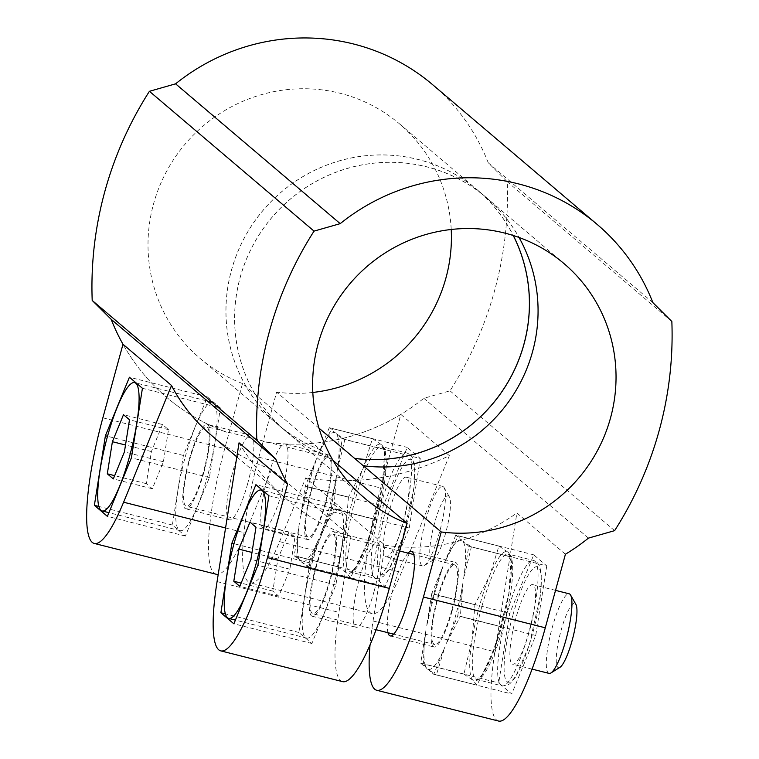 <?xml version="1.0" encoding="UTF-8"?>
<svg xmlns="http://www.w3.org/2000/svg" width="759" height="759" viewBox="0 0 759 759"><rect width="100%" height="100%" fill="white"/><g stroke="black" fill="none" stroke-linecap="round" stroke-linejoin="round"><path stroke-width="0.57" stroke-dasharray="3.79 2.85" d="M434.376 594.24L443.047 566.129A66.735 13.33 -75.8 0 0 426.558 626.412L434.328 594.43A76.963 15.379 -75.8 0 1 434.376 594.24L474.973 604.496A76.963 15.379 -75.8 0 0 474.916 604.686L472.041 640.027L463.939 674.039A76.963 15.379 -75.8 0 0 463.939 674.163L423.342 663.907A76.963 15.379 -75.8 0 1 423.342 663.793L424.167 645.966L425.903 630.492A66.735 13.33 -75.8 0 0 424.3 644.211A66.735 13.33 -75.8 0 0 426.843 668.432L423.342 663.907M511.946 557.21A76.963 15.379 -75.8 0 0 511.946 557.097L508.075 552.248L498.976 546.082A76.963 15.379 -75.8 0 0 498.919 546.148L489.555 575.986A66.697 13.33 -75.8 0 0 479.29 606.726A66.697 13.33 -75.8 0 0 472.041 640.027A66.697 13.33 -75.8 0 0 473.037 680.33A66.697 13.33 -75.8 0 0 489.792 660.728A66.697 13.33 -75.8 0 0 491.547 656.592L500.912 626.763A76.963 15.379 -75.8 0 0 500.959 626.573L509.071 592.551L511.12 575.037L511.946 557.21L471.348 546.954L463.578 578.937L468.768 546.195L546.755 565.901L533.748 554.848L509.725 613.367L498.71 682.939L511.718 693.982L535.74 635.463L546.755 565.901M500.912 626.763L460.315 616.507L446.444 643.309L457.753 615.767L535.74 635.463M457.753 615.767L462.933 583.026L460.371 616.317L500.959 626.573M463.939 674.163L473.037 680.33L476.908 685.178A76.963 15.379 -75.8 0 0 476.956 685.102L491.547 656.592A66.697 13.33 -75.8 0 0 509.071 592.551A66.697 13.33 -75.8 0 0 510.987 576.821A66.697 13.33 -75.8 0 0 508.075 552.248A66.697 13.33 -75.8 0 0 489.555 575.986L474.973 604.496M443.047 566.129L431.738 593.671L509.725 613.367M498.976 546.082L458.379 535.826L461.88 540.351L455.761 535.152L533.748 554.848M455.761 535.152L444.451 562.694L458.332 535.892L498.919 546.148M468.768 546.195L462.648 540.996L471.348 546.841L511.946 557.097M203.754 472.753A43.614 8.71 -75.8 0 0 207.074 424.215A43.614 8.71 -75.8 0 0 189.029 460.248A43.614 8.71 -75.8 0 0 185.708 508.786A43.614 8.71 -75.8 0 0 203.754 472.753M247.624 483.834A43.614 8.71 104.2 0 1 229.579 519.868A43.614 8.71 104.2 0 1 231.808 475.447A43.614 8.71 104.2 0 1 250.944 435.296A43.614 8.71 104.2 0 1 247.624 483.834M374.121 591.27A43.614 8.71 104.2 0 1 356.075 627.304A43.614 8.71 104.2 0 1 359.387 578.766A43.614 8.71 104.2 0 1 377.441 542.732A43.614 8.71 104.2 0 1 374.121 591.27M333.002 460.4L242.5 383.532L228.952 433.047A205.234 200.139 -49.7 0 1 166.857 397.488A205.234 200.139 -49.7 0 1 122.986 344.263A205.234 200.139 130.3 0 0 166.876 397.507A205.234 200.139 130.3 0 0 228.971 433.066L228.952 433.047M342.613 681.648A112.882 22.552 104.2 0 1 338.931 612.38L350.924 536.641L271.618 469.28L245.461 532.998A112.882 22.552 104.2 0 1 218.231 574.278M216.135 574.231A112.882 22.552 104.2 0 1 224.721 448.597L228.971 433.066M408.076 553.121A43.614 8.71 -75.8 0 0 393.513 587.381A43.614 8.71 -75.8 0 0 387.972 632.712M267.016 479.944A43.614 8.71 -75.8 0 0 263.696 528.482A43.614 8.71 -75.8 0 0 281.741 492.449A43.614 8.71 -75.8 0 0 285.061 443.911A43.614 8.71 -75.8 0 0 267.016 479.944M318.97 428.123L276.618 392.147L258.838 457.212A112.882 22.552 -75.8 0 0 250.261 582.846A112.882 22.552 -75.8 0 0 279.587 541.613L305.735 477.904L385.041 545.256L373.048 620.995A112.882 22.552 -75.8 0 0 370.031 644.979M565.427 554.231L516.879 513.008L494.906 651.782A112.882 22.552 -75.8 0 0 498.597 721.05M385.041 545.256C433.266 552.021 477.212 541.271 516.879 513.008M316.55 458.692A66.735 13.33 -75.8 0 0 300.061 518.976L307.831 486.993A76.963 15.379 -75.8 0 1 307.879 486.804L316.55 458.692L305.241 486.234L300.061 518.976M385.449 449.774A76.963 15.379 -75.8 0 0 385.449 449.66L381.578 444.812L372.479 438.645A76.963 15.379 -75.8 0 0 372.432 438.711L363.068 468.55A66.697 13.33 -75.8 0 0 352.793 499.289A66.697 13.33 -75.8 0 0 345.544 532.59A66.697 13.33 -75.8 0 0 346.54 572.893A66.697 13.33 -75.8 0 0 363.295 553.292A66.697 13.33 -75.8 0 0 365.051 549.155L374.415 519.327A76.963 15.379 -75.8 0 0 374.472 519.137L382.574 485.115L384.623 467.601L385.449 449.774L344.861 439.518L337.091 471.5L342.271 438.759L420.258 458.464L407.251 447.412L383.229 505.93L372.214 575.502L385.221 586.546L409.243 528.027L420.258 458.464M374.415 519.327L333.818 509.071L319.947 535.863L331.256 508.321L409.243 528.027M331.256 508.321L336.436 475.589L333.875 508.881L374.472 519.137M350.468 577.665L309.871 567.419A76.963 15.379 -75.8 0 1 309.814 567.485L350.411 577.741A76.963 15.379 -75.8 0 0 350.468 577.665L365.051 549.155A66.697 13.33 -75.8 0 0 382.574 485.115A66.697 13.33 -75.8 0 0 384.49 469.385A66.697 13.33 -75.8 0 0 381.578 444.812A66.697 13.33 -75.8 0 0 363.068 468.55L348.476 497.06L307.879 486.804M305.241 486.234L383.229 505.93M372.479 438.645L331.892 428.389L335.383 432.915L329.264 427.715L407.251 447.412M329.264 427.715L317.964 455.258L331.835 428.456L372.432 438.711M348.476 497.06A76.963 15.379 -75.8 0 0 348.428 497.249L345.544 532.59L337.442 566.603L296.845 556.356A76.963 15.379 -75.8 0 0 296.845 556.47L337.442 566.726A76.963 15.379 -75.8 0 1 337.442 566.603M325.175 503.16A41.043 8.197 104.2 0 1 308.182 537.078A41.043 8.197 104.2 0 1 310.289 495.266A41.043 8.197 104.2 0 1 328.296 457.478A41.043 8.197 104.2 0 1 325.175 503.16M325.602 503.53A43.614 8.71 104.2 0 1 307.556 539.564A43.614 8.71 104.2 0 1 309.795 495.143A43.614 8.71 104.2 0 1 328.922 454.992A43.614 8.71 104.2 0 1 325.602 503.53M242.5 383.532A153.925 150.102 -49.7 0 1 200.072 358.381A153.925 150.102 -49.7 0 1 185.31 143.897A153.925 150.102 -49.7 0 1 399.357 123.745A153.925 150.102 -49.7 0 1 451.226 229.484M312.812 392.45A153.925 150.102 -49.7 0 1 276.618 392.147M320.478 449.764A153.925 150.102 -49.7 0 1 278.041 424.613A153.925 150.102 -49.7 0 1 263.288 210.12A153.925 150.102 -49.7 0 1 477.335 189.968A153.925 150.102 -49.7 0 1 513.236 235.499M296.845 556.356L297.67 538.52L299.416 523.055A66.735 13.33 -75.8 0 0 297.803 536.774A66.735 13.33 -75.8 0 0 300.346 560.996L296.845 556.47M299.416 523.055L294.226 555.797L300.346 560.996M329.14 457.117A153.925 150.102 -49.7 0 1 286.712 431.966A153.925 150.102 -49.7 0 1 271.95 217.482A153.925 150.102 -49.7 0 1 485.997 197.331A153.925 150.102 -49.7 0 1 519.023 237.463M329.131 457.165A153.973 150.149 -49.7 0 1 286.674 432.004A153.973 150.149 -49.7 0 1 271.912 217.444A153.973 150.149 -49.7 0 1 486.035 197.293A153.973 150.149 -49.7 0 1 524.004 375.373A153.973 150.149 -49.7 0 1 363.248 465.789M320.459 449.812A153.973 150.149 -49.7 0 1 278.012 424.651A153.973 150.149 -49.7 0 1 263.25 210.091A153.973 150.149 -49.7 0 1 477.364 189.93A153.973 150.149 -49.7 0 1 513.302 235.518M452.098 610.967A43.614 8.71 104.2 0 1 434.053 647A43.614 8.71 104.2 0 1 437.374 598.462A43.614 8.71 104.2 0 1 455.419 562.428A43.614 8.71 104.2 0 1 452.098 610.967M334.064 583.424A66.185 13.226 104.2 0 1 306.674 638.11A66.185 13.226 104.2 0 1 310.061 570.702A66.185 13.226 104.2 0 1 339.093 509.763A66.185 13.226 104.2 0 1 334.064 583.424M346.91 515.418L333.903 504.374L309.881 562.893L298.866 632.456L311.873 643.499L335.895 584.98L346.91 515.418L268.923 495.722M335.895 584.98L257.908 565.284M311.873 643.499L233.876 623.803M298.866 632.456L225.414 613.898M309.881 562.893L234 543.719M333.903 504.374L255.916 484.669M431.738 593.671L426.558 626.412M461.88 540.351A66.735 13.33 -75.8 0 0 445.514 560.256A66.735 13.33 -75.8 0 0 444.451 562.694M425.903 630.492L420.723 663.233L426.843 668.432M476.908 685.178L436.311 674.922L427.602 669.087A66.735 13.33 -75.8 0 0 445.03 646.744L436.368 674.855L476.956 685.102M427.602 669.087L433.731 674.286L445.03 646.744M348.428 497.249L307.831 486.993M385.449 449.66L344.852 439.404A76.963 15.379 -75.8 0 1 344.861 439.518M335.383 432.915A66.735 13.33 -75.8 0 0 319.017 452.819A66.735 13.33 -75.8 0 0 317.964 455.258M337.091 471.5A66.735 13.33 -75.8 0 0 336.152 433.56L344.852 439.404M319.947 535.863A66.735 13.33 -75.8 0 0 336.436 475.589M309.814 567.485L301.114 561.641A66.735 13.33 -75.8 0 0 318.543 539.307L309.871 567.419M389.301 511.092A41.043 8.197 -75.8 0 0 386.179 556.774A41.043 8.197 -75.8 0 0 403.162 522.866A41.043 8.197 -75.8 0 0 406.283 477.183A41.043 8.197 -75.8 0 0 389.301 511.092M445.713 532.818A33.178 6.632 104.2 0 1 433.465 559.886A33.178 6.632 104.2 0 1 433.683 526.433A33.178 6.632 104.2 0 1 449.375 496.898A33.178 6.632 104.2 0 1 445.713 532.818M439.565 532.059A41.043 8.197 104.2 0 1 424.414 565.54A41.043 8.197 104.2 0 1 422.573 565.967A41.043 8.197 104.2 0 1 424.679 524.165A41.043 8.197 104.2 0 1 442.687 486.377A41.043 8.197 104.2 0 1 444.091 487.62A41.043 8.197 104.2 0 1 439.565 532.059M203.327 472.383A41.043 8.197 104.2 0 1 186.334 506.291A41.043 8.197 104.2 0 1 188.441 464.489A41.043 8.197 104.2 0 1 206.448 426.7A41.043 8.197 104.2 0 1 203.327 472.383M207.568 475.988A66.185 13.226 104.2 0 1 180.187 530.674A66.185 13.226 104.2 0 1 183.574 463.256A66.185 13.226 104.2 0 1 212.605 402.327A66.185 13.226 104.2 0 1 207.568 475.988M162.483 424.537L151.392 451.548L146.307 483.654L152.312 488.758L163.403 461.747L168.489 429.641L162.483 424.537L123.489 414.689M168.489 429.641L129.495 419.793M151.392 451.548L125.501 445.011M146.307 483.654L114.647 475.656M152.312 488.758L113.319 478.91M163.403 461.747L124.41 451.899M451.662 610.606A41.043 8.197 104.2 0 1 434.679 644.514A41.043 8.197 104.2 0 1 436.786 602.703A41.043 8.197 104.2 0 1 454.783 564.914A41.043 8.197 104.2 0 1 451.662 610.606M474.916 604.686L434.328 594.43M463.939 674.039L423.342 663.793M463.578 578.937A66.735 13.33 -75.8 0 0 462.648 540.996M446.444 643.309A66.735 13.33 -75.8 0 0 462.933 583.026M515.788 618.528A41.043 8.197 -75.8 0 0 512.667 664.21A41.043 8.197 -75.8 0 0 529.659 630.302A41.043 8.197 -75.8 0 0 532.78 584.62A41.043 8.197 -75.8 0 0 515.788 618.528M559.962 667.322A33.178 6.632 104.2 0 1 560.17 633.879A33.178 6.632 104.2 0 1 575.863 604.335M549.07 673.404A41.043 8.197 104.2 0 1 551.176 631.602A41.043 8.197 104.2 0 1 569.174 593.813M329.814 579.819A41.043 8.197 104.2 0 1 312.831 613.737A41.043 8.197 104.2 0 1 314.938 571.925A41.043 8.197 104.2 0 1 332.935 534.137A41.043 8.197 104.2 0 1 329.814 579.819M315.526 567.685A43.614 8.71 -75.8 0 0 312.205 616.223A43.614 8.71 -75.8 0 0 331.332 576.072A43.614 8.71 -75.8 0 0 333.571 531.651A43.614 8.71 -75.8 0 0 315.526 567.685M288.98 531.983L277.889 558.985L272.804 591.09L278.809 596.194L289.891 569.184L294.976 537.078L288.98 531.983L249.986 522.126M294.976 537.078L255.982 527.23M277.889 558.985L251.988 552.448M272.804 591.09L241.144 583.102M278.809 596.194L239.816 586.346M289.891 569.184L250.897 559.336M433.731 674.286L511.718 693.982M420.723 663.233L498.71 682.939M220.414 407.981L207.406 396.938L183.384 455.457L172.369 525.019L185.376 536.063L209.399 477.544L220.414 407.981L142.426 388.276M207.406 396.938L129.419 377.232M449.366 455.656L400.828 414.433L380.695 487.999A112.882 22.552 -75.8 0 0 372.119 613.623A112.882 22.552 -75.8 0 0 401.445 572.4L449.366 455.656C402.811 478.075 354.937 485.494 305.735 477.904M263.088 441.681A205.234 200.139 130.3 0 0 400.828 414.433M432.573 84.638A205.234 200.139 -49.7 0 1 488.265 162.815L507.23 181.676A359.159 350.231 -49.7 0 1 450.011 390.828L423.845 398.295A205.234 200.139 -49.7 0 1 263.069 441.662M588.462 538.112L423.845 398.295M614.629 530.645L450.011 390.828M671.848 321.493L507.23 181.676M652.882 302.632L488.265 162.815M239.047 442.829C252.216 464.593 268.183 483.483 286.94 499.479C306.465 515.997 327.793 528.378 350.924 536.641M271.618 469.28C248.924 461.396 228.857 450.078 211.41 435.324M183.384 455.457L107.503 436.283M172.369 525.019L98.917 506.462M185.376 536.063L107.389 516.367M209.399 477.544L131.411 457.848M350.411 577.741L346.54 572.893L337.442 566.726M342.271 438.759L336.152 433.56M301.114 561.641L307.234 566.84L318.543 539.307M307.234 566.84L385.221 586.546M294.226 555.797L372.214 575.502M373.048 620.995L494.906 651.782M386.179 508.445A59.515 11.888 -75.8 0 0 387.716 570.73A59.515 11.888 -75.8 0 0 414.793 471.756A59.515 11.888 -75.8 0 0 386.179 508.445M380.439 506.471A64.648 12.912 -75.8 0 0 375.525 578.424A64.648 12.912 -75.8 0 0 403.873 518.909A64.648 12.912 -75.8 0 0 407.185 453.066A64.648 12.912 -75.8 0 0 380.439 506.471M355.089 500.067A64.648 12.912 -75.8 0 0 350.174 572.02A64.648 12.912 -75.8 0 0 378.532 512.505A64.648 12.912 -75.8 0 0 381.843 446.662A64.648 12.912 -75.8 0 0 355.089 500.067M512.676 615.881A59.515 11.888 -75.8 0 0 514.213 678.176A59.515 11.888 -75.8 0 0 541.29 579.193A59.515 11.888 -75.8 0 0 512.676 615.881M506.936 613.908A64.648 12.912 -75.8 0 0 502.012 685.861A64.648 12.912 -75.8 0 0 530.37 626.346A64.648 12.912 -75.8 0 0 533.681 560.503A64.648 12.912 -75.8 0 0 506.936 613.908M481.586 607.513A64.648 12.912 -75.8 0 0 476.671 679.457A64.648 12.912 -75.8 0 0 505.029 619.942A64.648 12.912 -75.8 0 0 508.34 554.098A64.648 12.912 -75.8 0 0 481.586 607.513M258.838 457.212L380.695 487.999M279.587 541.613L401.445 572.4M217.074 581.593L338.931 612.38M225.565 527.97L245.461 532.998M102.863 417.82L224.721 448.597M510.987 576.821L511.12 575.037M250.944 435.296L207.074 424.215M229.579 519.868L185.708 508.786M384.49 469.385L384.633 467.601M200.072 358.381L278.041 424.613M399.357 123.745L477.335 189.968M328.922 454.992L285.061 443.911M307.556 539.564L263.696 528.482M286.712 431.966L364.69 498.198M485.997 197.331L563.975 263.553M486.035 197.293L477.364 189.93M286.674 432.004L278.012 424.651M390.192 635.919L434.053 647M411.558 551.347L455.419 562.428M297.803 536.774L297.67 538.52M375.525 578.424L380.06 578.197L383.485 576.223L388.779 570L402.716 537.865L414.129 486.737L414.831 466.557L413.152 458.778L411.065 455.419L407.185 453.066L381.843 446.662L383.513 449.271L384.471 454.119L382.242 486.842L368.836 539.08L355.943 566.831L352.888 570.531L350.174 572.02L375.525 578.424M449.375 496.898L444.091 487.62M433.465 559.886L424.414 565.54M442.687 486.377L406.283 477.183M422.573 565.967L386.179 556.774M328.296 457.478L206.448 426.7M308.182 537.078L186.334 506.291M212.605 402.327L136.259 383.039M180.187 530.674L108.907 512.667M424.3 644.211L424.167 645.966M502.012 685.861L506.557 685.633L509.982 683.669L515.276 677.436L529.213 645.302L540.626 594.174L541.328 573.994L539.649 566.214L537.562 562.855L533.681 560.503L508.34 554.098L510.01 556.708L510.968 561.556L508.739 594.278L495.323 646.516L482.439 674.277L479.384 677.967L476.671 679.457L502.012 685.861M555.541 590.369L532.78 584.62M532.097 669.115L512.667 664.21M454.783 564.914L413.788 554.563M399.557 550.968L332.935 534.137M434.679 644.514L393.674 634.154M376.122 629.723L312.831 613.737M339.093 509.763L262.756 490.475M306.674 638.11L235.394 620.103M312.205 616.223L356.075 627.304M333.571 531.651L377.441 542.732M372.119 613.623L250.261 582.846M236.817 456.909L286.94 499.479"/><path stroke-width="1.14" d="M267.462 557.618L287.585 484.052L239.047 442.829L217.074 581.593A112.882 22.552 -75.8 0 0 220.755 650.871A112.882 22.552 -75.8 0 0 267.462 557.618L389.32 588.396L407.118 523.349L333.002 460.4M389.32 588.396A112.882 22.552 104.2 0 1 342.613 681.648L220.755 650.871M218.231 574.278A112.882 22.552 104.2 0 1 216.135 574.231L94.277 543.444A112.882 22.552 -75.8 0 0 123.603 502.211L171.525 385.477L122.986 344.254L102.863 417.82A112.882 22.552 -75.8 0 0 94.277 543.444M387.972 632.712A43.614 8.71 -75.8 0 0 390.192 635.919A43.614 8.71 -75.8 0 0 409.329 595.768A43.614 8.71 -75.8 0 0 411.558 551.347A43.614 8.71 -75.8 0 0 408.076 553.121M370.031 644.979A112.882 22.552 -75.8 0 0 376.739 690.273A112.882 22.552 -75.8 0 0 423.437 597.02L441.235 531.964L318.97 428.123M268.923 495.722L255.916 484.669L231.893 543.188L220.878 612.75L233.876 623.803L257.908 565.284L268.923 495.722M376.739 690.273L498.597 721.05A112.882 22.552 -75.8 0 0 545.294 627.797L565.427 554.231A205.234 200.139 -49.7 0 0 588.462 538.112L614.629 530.645A359.159 350.231 -49.7 0 0 671.848 321.493L652.882 302.632A205.234 200.139 -49.7 0 0 597.191 224.446A205.234 200.139 -49.7 0 0 340.203 223.649L175.585 83.832A205.234 200.139 -49.7 0 1 432.573 84.638L597.191 224.446M451.226 229.484A153.925 150.102 -49.7 0 1 312.812 392.45M513.236 235.499A153.925 150.102 -49.7 0 1 500.38 393.807A153.925 150.102 -49.7 0 1 354.595 458.379M519.023 237.463A153.925 150.102 -49.7 0 1 510.835 398.608A153.925 150.102 -49.7 0 1 363.257 465.741M407.118 523.349A153.925 150.102 -49.7 0 1 364.69 498.198A153.925 150.102 -49.7 0 1 349.927 283.705A153.925 150.102 -49.7 0 1 563.975 263.553A153.925 150.102 -49.7 0 1 601.934 441.577A153.925 150.102 -49.7 0 1 441.235 531.964M513.302 235.518A153.973 150.149 -49.7 0 1 500.409 393.864A153.973 150.149 -49.7 0 1 354.586 458.427M225.414 613.898L220.878 612.75M234 543.719L231.893 543.188M129.58 456.292A66.185 13.226 104.2 0 1 102.19 510.968A66.185 13.226 104.2 0 1 105.577 443.56A66.185 13.226 104.2 0 1 134.609 382.621A66.185 13.226 104.2 0 1 129.58 456.292M112.398 441.7L107.313 473.806L113.319 478.91L124.41 451.899L129.495 419.793L123.489 414.689L112.398 441.7L125.501 445.011M114.647 475.656L107.313 473.806M555.541 590.369L569.174 593.813A41.043 8.197 104.2 0 1 570.588 595.056L575.863 604.335A33.178 6.632 104.2 0 1 572.201 640.254A33.178 6.632 104.2 0 1 559.962 667.322L550.901 672.977A41.043 8.197 104.2 0 1 549.07 673.404L532.097 669.115M570.588 595.056A41.043 8.197 104.2 0 1 566.053 639.495A41.043 8.197 104.2 0 1 550.901 672.977M256.077 563.728A66.185 13.226 104.2 0 1 228.687 618.405A66.185 13.226 104.2 0 1 232.074 550.996A66.185 13.226 104.2 0 1 261.105 490.067A66.185 13.226 104.2 0 1 256.077 563.728M238.895 549.136L233.81 581.242L239.816 586.346L250.897 559.336L255.982 527.23L249.986 522.126L238.895 549.136L251.988 552.448M241.144 583.102L233.81 581.242M142.426 388.276L129.419 377.232L105.397 435.751L94.382 505.314L107.389 516.367L131.411 457.848L142.426 388.276M287.585 484.052A205.234 200.139 -49.7 0 1 275.783 459.119L256.817 440.258L92.2 300.441A359.159 350.231 -49.7 0 1 149.419 91.298L175.585 83.832M256.817 440.258A359.159 350.231 -49.7 0 1 314.036 231.115L149.419 91.298M314.036 231.115L340.203 223.649M122.986 344.263A205.234 200.139 -49.7 0 1 111.165 319.311L92.2 300.441M275.783 459.119L111.165 319.311M236.817 456.909L211.41 435.324C194.674 421.055 181.382 404.433 171.525 385.477M107.503 436.283L105.397 435.751M98.917 506.462L94.382 505.314M423.437 597.02L545.294 627.797M123.603 502.211L225.565 527.97M136.259 383.039L134.609 382.621M108.907 512.667L102.19 510.968M413.788 554.563L399.557 550.968M393.674 634.154L376.122 629.723M262.756 490.475L261.105 490.067M235.394 620.103L228.687 618.405"/></g></svg>
